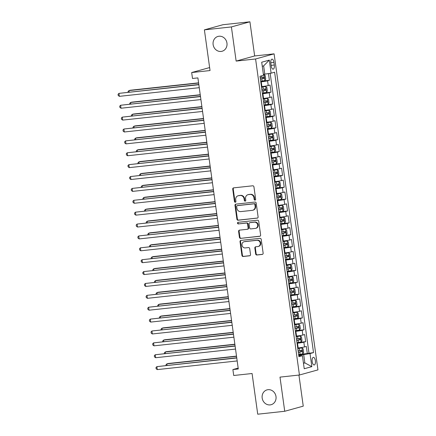 <?xml version="1.0" encoding="UTF-8"?>
<svg xmlns="http://www.w3.org/2000/svg" width="436" height="436" viewBox="0 0 436 436"><rect width="100%" height="100%" fill="white"/><g stroke="black" fill="none" stroke-linecap="round" stroke-linejoin="round"><path stroke-width="0.65" d="M255.027 200.135A0.828 0.747 -105.5 0 0 255.654 199.241L253.937 186.848A1.177 1.063 -105.5 0 0 252.711 185.796L233.631 187.867A1.177 1.063 -105.5 0 0 232.731 189.148L234.448 201.536A0.828 0.747 -105.5 0 0 235.936 201.378L235.713 199.775A3.777 3.406 -105.5 0 1 238.094 195.769A3.777 3.406 -105.5 0 1 238.585 195.677L240.176 195.502A3.777 3.406 -105.5 0 1 244.089 198.865L244.313 200.467A0.828 0.747 -105.5 0 0 245.795 200.309L245.572 198.707A3.777 3.406 -105.5 0 1 247.959 194.701A3.777 3.406 -105.5 0 1 248.449 194.603L250.035 194.434A3.777 3.406 -105.5 0 1 253.948 197.797L254.172 199.399A0.828 0.747 -105.5 0 0 255.027 200.135M268.031 389.686A7.69 6.938 -105.5 0 0 267.034 389.877A7.69 6.938 -105.5 0 0 262.27 398.597A7.69 6.938 -105.5 0 0 270.14 404.897A7.69 6.938 -105.5 0 0 271.138 404.706A7.69 6.938 -105.5 0 0 275.901 395.986A7.69 6.938 -105.5 0 0 268.031 389.686M218.986 36.237A7.69 6.938 -105.5 0 0 217.984 36.428A7.69 6.938 -105.5 0 0 213.22 45.142A7.69 6.938 -105.5 0 0 221.096 51.443A7.69 6.938 -105.5 0 0 222.093 51.252A7.69 6.938 -105.5 0 0 226.856 42.532A7.69 6.938 -105.5 0 0 218.986 36.237M315.381 360.719A3.848 1.646 83.8 0 0 313.364 357.34A3.848 1.646 83.8 0 0 312.176 361.608A3.848 1.646 83.8 0 0 314.192 364.987A3.848 1.646 83.8 0 0 315.381 360.719M255.66 253.954A1.177 1.063 -105.5 0 0 256.88 255.006L262.238 254.428A1.177 1.063 -105.5 0 0 263.137 253.147L261.224 239.386A1.177 1.063 -105.5 0 0 260.003 238.334L240.917 240.405A1.177 1.063 -105.5 0 0 240.018 241.686L241.931 255.447A1.177 1.063 -105.5 0 0 243.152 256.493L249.621 255.796A1.177 1.063 -105.5 0 0 250.52 254.515L249.703 248.624A1.177 1.063 -105.5 0 0 248.476 247.572L245.272 247.921A3.156 2.845 -105.5 0 1 242.04 245.337A3.156 2.845 -105.5 0 1 243.996 241.762A3.156 2.845 -105.5 0 1 244.405 241.68L256.968 240.318A3.156 2.845 -105.5 0 1 260.199 242.907A3.156 2.845 -105.5 0 1 258.243 246.482A3.156 2.845 -105.5 0 1 257.834 246.558L255.741 246.787A1.177 1.063 -105.5 0 0 254.842 248.068L255.66 253.954L256.161 253.817A1.177 1.063 -105.5 0 0 257.382 254.869L262.619 254.302M231.402 26.928L236.138 61.089L254.657 55.955L249.915 21.8L231.402 26.928L204.391 29.855L210.043 70.55L191.677 72.54L192.499 78.48L197.9 77.897L238.29 368.97L232.889 369.559L233.718 375.5L252.079 373.51L257.725 414.2L284.73 411.273L303.249 406.145L298.933 375.064M236.138 61.089L255.583 58.98L299.434 375.009L279.994 377.118L284.73 411.273M257.202 218.158A1.177 1.063 -105.5 0 0 258.101 216.877L256.194 203.116A1.177 1.063 -105.5 0 0 254.973 202.064L235.887 204.135A1.177 1.063 -105.5 0 0 234.988 205.416L236.895 219.177A1.177 1.063 -105.5 0 0 238.121 220.229L257.502 218.076M258.712 221.254L260.619 235.009A1.177 1.063 -105.5 0 1 259.72 236.296L240.634 238.361A1.177 1.063 -105.5 0 1 239.413 237.309L238.596 231.423A1.177 1.063 -105.5 0 1 239.495 230.143L247.234 229.303A1.177 1.063 -105.5 0 0 248.133 228.023L247.594 224.115A1.177 1.063 -105.5 0 0 246.367 223.063L238.312 223.935A0.828 0.747 -105.5 0 1 238.083 222.305L257.485 220.202A1.177 1.063 -105.5 0 1 258.712 221.254M204.391 29.855L222.91 24.727L249.915 21.8M299.325 354.419L307.315 353.552L306.323 346.424L304.497 346.931L303.838 342.178A4.807 0.305 172.1 0 1 297.516 343.203L297.058 343.252M297.679 342.538L305.663 341.671L304.677 334.543L302.851 335.05L302.192 330.297A4.807 0.305 172.1 0 1 295.87 331.322L295.406 331.371M296.028 330.657L304.017 329.79L303.025 322.662L301.2 323.169L300.54 318.416A4.807 0.305 172.1 0 1 294.218 319.441L293.76 319.49M294.382 318.776L302.366 317.909L301.38 310.781L299.554 311.288L298.894 306.535A4.807 0.305 172.1 0 1 292.572 307.56L292.109 307.609M292.73 306.895L300.72 306.028L299.728 298.9L297.902 299.407L297.243 294.654A4.807 0.305 172.1 0 1 290.921 295.679L290.463 295.728M291.085 295.014L299.069 294.147L298.082 287.024L296.257 287.526L295.597 282.773A4.807 0.305 172.1 0 1 289.275 283.798L288.812 283.847M289.433 283.133L297.423 282.272L296.431 275.143L294.605 275.645L293.946 270.892A4.807 0.305 172.1 0 1 287.624 271.917L287.166 271.966M287.787 271.252L295.772 270.391L294.785 263.262L292.959 263.764L292.3 259.011A4.807 0.305 172.1 0 1 285.978 260.036L285.515 260.085M286.136 259.371L294.126 258.51L293.134 251.381L291.308 251.883L290.649 247.136A4.807 0.305 172.1 0 1 284.327 248.155L283.869 248.204M284.49 247.495L292.474 246.629L291.488 239.5L289.662 240.007L289.003 235.255A4.807 0.305 172.1 0 1 282.681 236.274L282.217 236.323M282.839 235.614L290.828 234.748L289.836 227.619L288.011 228.126L287.351 223.374A4.807 0.305 172.1 0 1 281.029 224.393L280.571 224.442M281.193 223.733L289.177 222.867L288.191 215.738L286.365 216.245L285.705 211.493A4.807 0.305 172.1 0 1 279.383 212.512L278.92 212.561M279.541 211.852L287.531 210.986L286.539 203.857L284.713 204.364L284.054 199.612A4.807 0.305 172.1 0 1 277.732 200.631L277.274 200.685M277.896 199.971L285.88 199.105L284.893 191.976L283.068 192.483L282.408 187.731A4.807 0.305 172.1 0 1 276.086 188.75L275.623 188.804M276.244 188.09L284.234 187.224L283.242 180.095L281.416 180.602L280.757 175.85A4.807 0.305 172.1 0 1 274.435 176.869L273.977 176.923M274.598 176.209L282.583 175.343L281.596 168.214L279.77 168.721L279.111 163.969A4.807 0.305 172.1 0 1 272.789 164.993L272.326 165.042M272.947 164.328L280.937 163.462L279.945 156.333L278.119 156.84L277.46 152.088A4.807 0.305 172.1 0 1 271.138 153.112L270.68 153.161M271.301 152.447L279.285 151.581L278.299 144.452L276.473 144.959L275.814 140.207A4.807 0.305 172.1 0 1 269.492 141.231L269.028 141.28M269.65 140.566L277.639 139.7L276.647 132.571L274.822 133.078L274.162 128.326A4.807 0.305 172.1 0 1 267.84 129.35L267.382 129.399M268.004 128.685L275.988 127.819L275.002 120.69L273.176 121.197L272.516 116.445A4.807 0.305 172.1 0 1 266.194 117.469L265.731 117.518M266.352 116.804L274.342 115.938L273.35 108.809L271.524 109.316L270.865 104.564A4.807 0.305 172.1 0 1 264.543 105.588L264.085 105.637M264.707 104.923L272.691 104.057L271.704 96.928L269.879 97.435L269.219 92.683A4.807 0.305 172.1 0 1 262.897 93.707L262.434 93.756M263.055 93.042L271.045 92.176L270.053 85.047L268.227 85.554A4.807 0.305 172.1 0 1 261.905 86.579L261.447 86.628M304.497 346.931A4.807 0.305 -7.9 0 1 298.175 347.955L297.717 348.004M302.851 335.05A4.807 0.305 -7.9 0 1 296.529 336.074L296.066 336.123M301.2 323.169A4.807 0.305 -7.9 0 1 294.878 324.193L294.42 324.242M299.554 311.288A4.807 0.305 -7.9 0 1 293.232 312.312L292.769 312.361M297.902 299.407A4.807 0.305 -7.9 0 1 291.58 300.431L291.123 300.48M296.257 287.526A4.807 0.305 -7.9 0 1 289.935 288.55L289.471 288.599M294.605 275.645A4.807 0.305 -7.9 0 1 288.283 276.669L287.825 276.718M292.959 263.764A4.807 0.305 -7.9 0 1 286.637 264.788L286.174 264.837M291.308 251.883A4.807 0.305 -7.9 0 1 284.986 252.907L284.528 252.956M289.662 240.007A4.807 0.305 -7.9 0 1 283.34 241.026L282.877 241.075M288.011 228.126A4.807 0.305 -7.9 0 1 281.689 229.145L281.231 229.194M286.365 216.245A4.807 0.305 -7.9 0 1 280.043 217.264L279.58 217.313M284.713 204.364A4.807 0.305 -7.9 0 1 278.391 205.383L277.934 205.438M283.068 192.483A4.807 0.305 -7.9 0 1 276.746 193.502L276.282 193.557M281.416 180.602A4.807 0.305 -7.9 0 1 275.094 181.621L274.636 181.676M279.77 168.721A4.807 0.305 -7.9 0 1 273.448 169.74L272.985 169.795M278.119 156.84A4.807 0.305 -7.9 0 1 271.797 157.865L271.339 157.914M276.473 144.959A4.807 0.305 -7.9 0 1 270.151 145.984L269.688 146.033M274.822 133.078A4.807 0.305 -7.9 0 1 268.5 134.103L268.042 134.152M273.176 121.197A4.807 0.305 -7.9 0 1 266.854 122.222L266.391 122.271M271.524 109.316A4.807 0.305 -7.9 0 1 265.202 110.341L264.745 110.39M269.879 97.435A4.807 0.305 -7.9 0 1 263.557 98.46L263.093 98.509M270.832 63.269L271.197 65.88A3.728 1.591 83.8 0 0 273.149 69.155A3.728 1.591 83.8 0 0 274.299 65.024L273.933 62.408A3.728 1.591 83.8 0 0 271.982 59.133A3.728 1.591 83.8 0 0 270.832 63.269M255.583 58.98L274.097 53.851L317.953 369.881L299.434 375.009M307.315 353.552L313.528 352.599L274.62 72.213L271.116 73.183L263.382 74.36M313.528 352.599L310.023 353.569L311.838 366.638L304.23 368.747L302.415 355.678L298.916 356.648L260.009 76.262L263.507 75.292L261.698 62.223L269.301 60.114L271.116 73.183M261.409 81.161L269.394 80.295L267.568 80.802A4.807 0.305 172.1 0 1 261.246 81.826L260.788 81.875M271.045 92.176L269.219 92.683M272.691 104.057L270.865 104.564M274.342 115.938L272.516 116.445M275.988 127.819L274.162 128.326M277.639 139.7L275.814 140.207M279.285 151.581L277.46 152.088M280.937 163.462L279.111 163.969M282.583 175.343L280.757 175.85M284.234 187.224L282.408 187.731M285.88 199.105L284.054 199.612M287.531 210.986L285.705 211.493M289.177 222.867L287.351 223.374M290.828 234.748L289.003 235.255M292.474 246.629L290.649 247.136M294.126 258.51L292.3 259.011M295.772 270.391L293.946 270.892M297.423 282.272L295.597 282.773M299.069 294.147L297.243 294.654M300.72 306.028L298.894 306.535M302.366 317.909L300.54 318.416M304.017 329.79L302.192 330.297M305.663 341.671L303.838 342.178M308.988 353.089L270.173 73.335M269.394 80.295L268.467 73.613M303.44 363.063L304.857 362.91L303.701 354.593L298.704 355.133M264.794 74.207L263.638 65.891L262.259 66.272M254.657 55.955L274.097 53.851M238.17 368.098L232.889 369.559M209.629 67.569L191.677 72.54M303.472 363.292L304.857 362.91L311.838 366.638M298.785 355.732L302.415 355.678M303.701 354.593L310.023 353.569M263.638 65.891L269.301 60.114M255.371 199.999A0.828 0.747 -105.5 0 1 254.673 199.263L254.45 197.661A3.777 3.406 -105.5 0 0 250.537 194.293L250.035 194.434M247.959 194.701L248.455 194.56A3.777 3.406 -105.5 0 1 248.945 194.467L250.537 194.293M238.094 195.769L238.596 195.628A3.777 3.406 -105.5 0 1 239.086 195.535L240.677 195.361A3.777 3.406 -105.5 0 1 244.591 198.729L244.809 200.331A0.828 0.747 -105.5 0 0 245.512 201.067M233.745 187.856A1.177 1.063 -105.5 0 0 233.233 189.011L234.95 201.399A0.828 0.747 -105.5 0 0 235.647 202.135M236.007 204.124A1.177 1.063 -105.5 0 0 235.489 205.274L237.397 219.036A1.177 1.063 -105.5 0 0 238.617 220.087L257.583 218.033M254.886 204.56A0.828 0.747 -105.5 0 0 254.03 203.825L237.277 205.639A0.828 0.747 -105.5 0 0 236.65 206.539L236.884 208.228A3.777 3.406 -105.5 0 0 240.797 211.591L252.248 210.354A3.777 3.406 -105.5 0 0 252.738 210.256A3.777 3.406 -105.5 0 0 255.12 206.25L254.886 204.56L255.387 204.424A0.828 0.747 -105.5 0 0 254.531 203.688L254.03 203.825M237.571 205.558A0.828 0.747 -105.5 0 1 237.778 205.503L254.531 203.688M252.738 210.256L253.234 210.119A3.777 3.406 -105.5 0 0 255.621 206.114L255.12 206.25M255.387 204.424L255.621 206.114M260.101 236.165L240.634 238.361M239.615 230.126A1.177 1.063 -105.5 0 0 239.097 231.282L239.914 237.173A1.177 1.063 -105.5 0 0 241.135 238.225M247.735 229.162A1.177 1.063 -105.5 0 0 248.634 227.881L248.089 223.973A1.177 1.063 -105.5 0 0 246.869 222.921L238.312 223.935M238.269 222.284A0.828 0.747 -105.5 0 0 238.814 223.799M255.267 228.431A3.156 2.845 -105.5 0 0 255.676 228.355A3.156 2.845 -105.5 0 0 257.632 224.774A3.156 2.845 -105.5 0 0 254.401 222.191L249.975 222.671A1.177 1.063 -105.5 0 0 249.076 223.951L249.615 227.859A1.177 1.063 -105.5 0 0 250.842 228.911L255.267 228.431M255.676 228.355L256.177 228.213A3.156 2.845 -105.5 0 0 258.128 224.638A3.156 2.845 -105.5 0 0 254.902 222.055L254.401 222.191M249.823 222.703L250.319 222.562A1.177 1.063 -105.5 0 1 250.477 222.534L254.902 222.055M255.861 246.771A1.177 1.063 -105.5 0 0 255.343 247.926L256.161 253.817M258.243 246.482L258.744 246.34A3.156 2.845 -105.5 0 0 260.701 242.765A3.156 2.845 -105.5 0 0 257.469 240.181L256.968 240.318M243.996 241.762L244.498 241.62A3.156 2.845 -105.5 0 1 244.907 241.544L257.469 240.181M241.037 240.389A1.177 1.063 -105.5 0 0 240.519 241.544L242.432 255.305A1.177 1.063 -105.5 0 0 243.653 256.357L250.002 255.67M260.701 81.26L264.875 80.567L265.715 79.101L265.219 75.537L264.053 74.627L263.437 74.769M264.053 74.627L263.426 74.692M198.587 82.845L130.211 90.257L128.963 90.606L129.165 92.061M260.39 79.003L264.053 78.431L263.856 77.003L260.188 77.581M262.303 77.172C263.121 77.499 263.186 77.973 262.499 78.594L260.374 78.905M198.62 83.053L128.963 90.606L128.059 91.544L128.146 92.17M198.821 84.508L118.952 93.375L198.849 84.715M119.366 96.345L118.216 95.506L118.047 94.318L118.952 93.375L119.366 96.345L199.263 87.685M262.352 93.141L266.527 92.448L267.361 90.982L266.865 87.418L265.698 86.508L261.524 87.2M265.698 86.508L261.513 87.102M200.238 94.726L131.863 102.138L130.609 102.487L130.811 103.942M262.036 90.884L265.704 90.306L265.502 88.884L261.84 89.456M263.949 89.053C264.772 89.38 264.837 89.854 264.151 90.475L262.025 90.786M200.266 94.934L130.609 102.487L129.705 103.425L129.792 104.051M263.998 105.022L268.173 104.329L269.007 102.863L268.516 99.299L267.35 98.389L263.175 99.081M267.35 98.389L263.159 98.983M201.884 106.607L133.509 114.019L132.261 114.368L132.462 115.823M263.687 102.765L267.35 102.188L267.154 100.765L263.486 101.337M265.6 100.934C266.418 101.261 266.483 101.735 265.797 102.356L263.671 102.667M201.917 106.815L132.261 114.368L131.356 115.306L131.443 115.932M265.644 116.903L269.819 116.21L270.658 114.744L270.162 111.18L268.996 110.27L264.821 110.962M268.996 110.27L264.81 110.864M203.536 118.488L135.16 125.9L133.906 126.244L134.108 127.699M265.333 114.646L269.001 114.069L268.799 112.646L265.137 113.218M267.246 112.815C268.069 113.142 268.135 113.616 267.448 114.237L265.322 114.548M203.563 118.696L133.906 126.244L133.002 127.187L133.089 127.813M267.295 128.784L271.47 128.091L272.304 126.625L271.813 123.061L270.647 122.151L266.472 122.843M270.647 122.151L266.456 122.745M205.182 130.369L136.806 137.781L135.558 138.125L135.76 139.58M266.985 126.527L270.647 125.95L270.451 124.527L266.783 125.099M268.898 124.696C269.715 125.023 269.78 125.497 269.094 126.118L266.968 126.429M205.214 130.577L135.558 138.125L134.653 139.068L134.74 139.694M200.467 96.389L120.603 105.256L200.5 96.596M121.012 108.226L119.862 107.387L119.698 106.199L120.603 105.256L121.012 108.226L200.909 99.566M202.119 108.27L122.249 117.137L202.146 108.477M122.663 120.107L121.513 119.268L121.344 118.08L122.249 117.137L122.663 120.107L202.56 111.447M203.765 120.151L123.9 129.018L203.797 120.358M124.309 131.988L123.159 131.149L122.996 129.961L123.9 129.018L124.309 131.988L204.206 123.328M205.416 132.032L125.546 140.899L205.443 132.239M125.96 143.869L124.805 143.03L124.642 141.842L125.546 140.899L125.96 143.869L205.857 135.209M268.941 140.665L273.116 139.972L273.955 138.506L273.459 134.942L272.293 134.032L268.118 134.724M272.293 134.032L268.107 134.626M206.833 142.25L138.457 149.662L137.204 150.006L137.405 151.461M268.63 138.408L272.298 137.831L272.097 136.408L268.434 136.98M270.543 136.577C271.366 136.904 271.432 137.378 270.745 137.999L268.62 138.31M206.86 142.458L137.204 150.006L136.299 150.949L136.386 151.575M207.062 143.913L127.198 152.78L207.095 144.12M127.606 155.75L126.456 154.911L126.293 153.723L127.198 152.78L127.606 155.75L207.503 147.09M270.593 152.546L274.767 151.853L275.601 150.387L275.111 146.823L273.944 145.913L269.77 146.605M273.944 145.913L269.753 146.507M208.479 154.131L140.103 161.543L138.855 161.887L139.057 163.342M270.282 150.289L273.944 149.712L273.748 148.289L270.08 148.861M272.195 148.458C273.012 148.785 273.078 149.259 272.391 149.88L270.266 150.191M208.512 154.339L138.855 161.887L137.95 162.83L138.038 163.456M208.713 155.794L128.843 164.661L208.74 156.001M129.258 167.631L128.102 166.786L127.939 165.598L128.843 164.661L129.258 167.631L209.155 158.971M272.238 164.427L276.413 163.734L277.252 162.268L276.756 158.704L275.59 157.794L271.415 158.486M275.59 157.794L271.405 158.388M210.13 166.012L141.755 173.424L140.501 173.768L140.703 175.223M271.928 162.17L275.596 161.593L275.394 160.17L271.732 160.742M273.841 160.339C274.664 160.666 274.729 161.14 274.042 161.761L271.917 162.072M210.157 166.22L140.501 173.768L139.596 174.711L139.684 175.337M210.359 167.675L130.495 176.542L210.392 167.882M130.904 179.512L129.754 178.667L129.59 177.479L130.495 176.542L130.904 179.512L210.801 170.852M273.89 176.308L278.064 175.615L278.898 174.149L278.408 170.585L277.242 169.675L273.067 170.367M277.242 169.675L273.05 170.269M211.776 177.893L143.4 185.305L142.152 185.649L142.354 187.104M273.574 174.051L277.242 173.474L277.045 172.051L273.377 172.623M275.492 172.215C276.31 172.547 276.375 173.021 275.688 173.642L273.563 173.953M211.809 178.101L142.152 185.649L141.248 186.592L141.335 187.218M212.01 179.556L132.141 188.423L212.038 179.763M132.555 191.393L131.4 190.548L131.236 189.36L132.141 188.423L132.555 191.393L212.452 182.733M275.536 188.189L279.71 187.496L280.55 186.03L280.054 182.466L278.887 181.556L274.713 182.248M278.887 181.556L274.702 182.15M213.427 189.774L145.052 197.186L143.798 197.53L144 198.985M275.225 185.932L278.893 185.355L278.691 183.932L275.029 184.504M277.138 184.096C277.961 184.428 278.026 184.902 277.34 185.523L275.214 185.834M213.455 189.982L143.798 197.53L142.894 198.473L142.981 199.099M213.656 191.437L133.792 200.304L213.689 191.644M134.201 203.274L133.051 202.429L132.887 201.241L133.792 200.304L134.201 203.274L214.098 194.614M277.187 200.07L281.362 199.377L282.196 197.911L281.705 194.347L280.539 193.437L276.364 194.129M280.539 193.437L276.348 194.031M215.073 201.655L146.698 209.067L145.45 209.411L145.651 210.866M276.871 197.813L280.539 197.236L280.343 195.808L276.675 196.385M278.789 195.977C279.607 196.309 279.672 196.783 278.986 197.404L276.86 197.715M215.106 201.863L145.45 209.411L144.545 210.354L144.632 210.975M215.308 203.318L135.438 212.185L215.335 203.525M135.852 215.155L134.697 214.31L134.533 213.122L135.438 212.185L135.852 215.155L215.749 206.495M278.833 211.951L283.008 211.258L283.847 209.792L283.351 206.228L282.185 205.318L278.01 206.01M282.185 205.318L277.999 205.912M216.725 213.536L148.349 220.948L147.095 221.292L147.297 222.747M278.522 209.694L282.19 209.117L281.988 207.689L278.326 208.266M280.435 207.858C281.258 208.19 281.324 208.664 280.631 209.285L278.506 209.596M216.752 213.744L147.095 221.292L146.191 222.229L146.278 222.856M216.954 215.199L137.089 224.066L216.986 215.406M137.498 227.036L136.348 226.191L136.185 225.003L137.089 224.066L137.498 227.036L217.395 218.376M280.484 223.832L284.659 223.134L285.493 221.673L285.002 218.109L283.836 217.193L279.661 217.891M283.836 217.193L279.645 217.793M218.371 225.417L149.995 232.824L148.747 233.173L148.949 234.628M280.168 221.575L283.836 220.998L283.64 219.57L279.972 220.147M282.087 219.739C282.904 220.071 282.969 220.545 282.283 221.166L280.157 221.477M218.403 225.625L148.747 233.173L147.842 234.11L147.929 234.737M218.605 227.08L138.735 235.947L218.632 227.287M139.149 238.917L137.994 238.072L137.831 236.884L138.735 235.947L139.149 238.917L219.046 230.257M282.13 235.713L286.305 235.015L287.144 233.554L286.648 229.99L285.482 229.074L281.307 229.772M285.482 229.074L281.296 229.674M220.022 237.298L151.646 244.705L150.393 245.054L150.594 246.509M281.82 233.456L285.487 232.879L285.286 231.451L281.623 232.028M283.732 231.62C284.555 231.952 284.621 232.426 283.929 233.047L281.803 233.358M220.049 237.506L150.393 245.054L149.488 245.991L149.575 246.618M220.251 238.961L140.387 247.828L220.278 239.168M140.795 250.798L139.645 249.953L139.482 248.765L140.387 247.828L140.795 250.798L220.692 242.138M283.782 247.594L287.956 246.896L288.79 245.43L288.3 241.871L287.133 240.955L282.959 241.653M287.133 240.955L282.942 241.555M221.668 249.174L153.292 256.586L152.044 256.935L152.246 258.39M283.465 245.337L287.133 244.76L286.937 243.332L283.269 243.909M285.384 243.501C286.201 243.828 286.267 244.307 285.58 244.928L283.455 245.239M221.701 249.387L152.044 256.935L151.139 257.872L151.227 258.499M221.902 250.842L142.032 259.709L221.929 251.049M142.447 262.679L141.291 261.834L141.128 260.646L142.032 259.709L142.447 262.679L222.344 254.019M285.427 259.475L289.602 258.777L290.441 257.311L289.945 253.747L288.779 252.836L284.604 253.534M288.779 252.836L284.594 253.436M223.319 261.055L154.944 268.467L153.69 268.816L153.892 270.271M285.117 257.213L288.785 256.641L288.583 255.213L284.921 255.79M287.03 255.382C287.853 255.709 287.918 256.188 287.226 256.809L285.1 257.12M223.346 261.268L153.69 268.816L152.785 269.753L152.873 270.38M223.548 262.723L143.684 271.59L223.575 262.93M144.093 274.56L142.943 273.715L142.779 272.527L143.684 271.59L144.093 274.56L223.99 265.9M287.079 271.356L291.253 270.658L292.087 269.192L291.597 265.628L290.43 264.717L286.256 265.415M290.43 264.717L286.239 265.317M224.965 272.936L156.589 280.348L155.341 280.697L155.543 282.152M286.763 269.094L290.43 268.522L290.234 267.094L286.566 267.671M288.681 267.263C289.499 267.59 289.564 268.069 288.877 268.69L286.752 269.001M224.998 273.149L155.341 280.697L154.437 281.634L154.524 282.261M225.199 274.604L145.33 283.471L225.227 274.811M145.744 286.441L144.589 285.596L144.425 284.408L145.33 283.471L145.744 286.441L225.641 277.781M288.725 283.237L292.899 282.539L293.739 281.073L293.243 277.509L292.076 276.598L287.902 277.296M292.076 276.598L287.891 277.198M226.616 284.817L158.241 292.229L156.987 292.578L157.189 294.033M288.414 280.975L292.082 280.403L291.88 278.975L288.218 279.552M290.327 279.144C291.15 279.471 291.215 279.95 290.523 280.571L288.398 280.877M226.644 285.024L156.987 292.578L156.083 293.515L156.17 294.142M226.845 286.485L146.981 295.352L226.873 286.692M147.39 298.322L146.24 297.477L146.076 296.289L146.981 295.352L147.39 298.322L227.287 289.662M290.376 295.118L294.551 294.42L295.385 292.954L294.894 289.39L293.728 288.479L289.553 289.177M293.728 288.479L289.537 289.079M228.262 296.698L159.887 304.11L158.639 304.459L158.84 305.914M290.06 292.856L293.728 292.284L293.532 290.856L289.864 291.433M291.978 291.025C292.796 291.352 292.861 291.831 292.175 292.452L290.049 292.758M228.295 296.905L158.639 304.459L157.734 305.396L157.821 306.023M228.497 298.36L148.627 307.233L228.524 298.573M149.041 310.203L147.886 309.358L147.722 308.17L148.627 307.233L149.041 310.203L228.938 301.543M292.022 306.993L296.197 306.301L297.036 304.835L296.54 301.271L295.374 300.36L291.199 301.058M295.374 300.36L291.188 300.96M229.914 308.579L161.538 315.991L160.285 316.34L160.486 317.795M291.711 304.737L295.379 304.165L295.177 302.737L291.515 303.314M293.624 302.906C294.447 303.233 294.513 303.707 293.82 304.333L291.695 304.639M229.941 308.786L160.285 316.34L159.38 317.277L159.467 317.904M230.143 310.241L150.278 319.114L230.17 310.454M150.687 322.084L149.537 321.239L149.374 320.051L150.278 319.114L150.687 322.084L230.584 313.424M293.673 318.874L297.848 318.182L298.682 316.716L298.191 313.152L297.025 312.241L292.85 312.934M297.025 312.241L292.834 312.841M231.56 320.46L163.184 327.872L161.936 328.221L162.138 329.676M293.357 316.618L297.025 316.046L296.829 314.618L293.161 315.195M295.276 314.787C296.093 315.114 296.158 315.588 295.472 316.214L293.346 316.52M231.592 320.667L161.936 328.221L161.031 329.158L161.118 329.785M231.794 322.122L151.924 330.995L231.821 322.335M152.338 333.965L151.183 333.12L151.02 331.932L151.924 330.995L152.338 333.965L232.235 325.305M295.319 330.755L299.494 330.063L300.333 328.597L299.837 325.033L298.671 324.122L294.496 324.815M298.671 324.122L294.485 324.722M233.211 332.341L164.835 339.753L163.582 340.102L163.783 341.557M295.008 328.499L298.676 327.927L298.475 326.499L294.812 327.076M296.921 326.668C297.744 326.995 297.81 327.469 297.118 328.095L294.992 328.401M233.238 332.548L163.582 340.102L162.677 341.039L162.764 341.666M233.44 334.003L153.576 342.87L233.467 334.21M153.984 345.841L152.834 345.001L152.671 343.813L153.576 342.87L153.984 345.841L233.881 337.181M296.971 342.636L301.145 341.944L301.979 340.478L301.489 336.914L300.322 336.003L296.148 336.696M300.322 336.003L296.131 336.597M234.857 344.222L166.481 351.634L165.233 351.983L165.435 353.438M296.654 340.38L300.322 339.808L300.126 338.38L296.458 338.957M298.573 338.549C299.39 338.876 299.456 339.35 298.769 339.971L296.644 340.282M234.89 344.429L165.233 351.983L164.328 352.92L164.416 353.547M235.091 345.884L155.221 354.751L235.118 346.091M155.636 357.722L154.48 356.882L154.317 355.694L155.221 354.751L155.636 357.722L235.533 349.062M298.616 354.517L302.791 353.825L303.63 352.359L303.134 348.795L301.968 347.884L297.793 348.577M301.968 347.884L297.783 348.478M236.508 356.103L168.133 363.515L166.879 363.864L167.081 365.319M298.306 352.261L301.974 351.688L301.772 350.261L298.11 350.838M300.219 350.43C301.042 350.757 301.107 351.231 300.415 351.852L298.289 352.163M236.535 356.31L166.879 363.864L165.974 364.801L166.061 365.428M236.737 357.765L156.873 366.632L236.764 357.972M157.282 369.603L156.132 368.763L155.968 367.575L156.873 366.632L157.282 369.603L237.179 360.943M298.175 347.955L297.516 343.203M296.529 336.074L295.87 331.322M294.878 324.193L294.218 319.441M293.232 312.312L292.572 307.56M291.58 300.431L290.921 295.679M289.935 288.55L289.275 283.798M288.283 276.669L287.624 271.917M286.637 264.788L285.978 260.036M284.986 252.907L284.327 248.155M283.34 241.026L282.681 236.274M281.689 229.145L281.029 224.393M280.043 217.264L279.383 212.512M278.391 205.383L277.732 200.631M276.746 193.502L276.086 188.75M275.094 181.621L274.435 176.869M273.448 169.74L272.789 164.993M271.797 157.865L271.138 153.112M270.151 145.984L269.492 141.231M268.5 134.103L267.84 129.35M266.854 122.222L266.194 117.469M265.202 110.341L264.543 105.588M263.557 98.46L262.897 93.707M261.905 86.579L261.246 81.826M268.227 85.554L267.568 80.802M270.778 62.751L273.933 62.408M271.121 65.367L274.299 65.024M254.45 197.661L253.948 197.797M248.945 194.467L248.449 194.603M244.809 200.331L244.313 200.467M244.591 198.729L244.089 198.865M240.677 195.361L240.176 195.502M239.086 195.535L238.585 195.677M234.95 201.399L234.448 201.536M233.233 189.011L232.731 189.148M254.673 199.263L254.172 199.399M238.617 220.087L238.121 220.229M237.397 219.036L236.895 219.177M235.489 205.274L234.988 205.416M237.778 205.503L237.277 205.639M260.02 236.208L259.72 236.296M239.914 237.173L239.413 237.309M239.097 231.282L238.596 231.423M248.634 227.881L248.133 228.023M248.089 223.973L247.594 224.115M246.869 222.921L246.367 223.063M250.477 222.534L249.975 222.671M255.343 247.926L254.842 248.068M244.907 241.544L244.405 241.68M249.921 255.714L249.621 255.796M243.653 256.357L243.152 256.493M242.432 255.305L241.931 255.447M240.519 241.544L240.018 241.686M262.537 254.346L262.238 254.428M257.382 254.869L256.88 255.006M264.897 80.529L264.08 74.649M261.627 77.379L261.42 75.869M262.14 81.058L261.823 78.802M262.499 78.594L264.053 78.431M266.543 92.41L265.731 86.53M263.279 89.255L262.963 86.998M263.785 92.939L263.475 90.683M264.151 90.475L265.704 90.306M268.195 104.291L267.377 98.411M264.925 101.136L264.614 98.879M265.437 104.82L265.121 102.564M265.797 102.356L267.35 102.188M269.84 116.172L269.028 110.292M266.576 113.017L266.26 110.76M267.083 116.701L266.772 114.445M267.448 114.237L269.001 114.069M271.492 128.053L270.674 122.173M268.222 124.898L267.911 122.641M268.734 128.582L268.418 126.326M269.094 126.118L270.647 125.95M273.138 139.934L272.326 134.054M269.873 136.779L269.557 134.522M270.38 140.463L270.069 138.207M270.745 137.999L272.298 137.831M274.789 151.815L273.971 145.935M271.519 148.66L271.208 146.403M272.031 152.344L271.715 150.088M272.391 149.88L273.944 149.712M276.435 163.696L275.623 157.816M273.17 160.541L272.854 158.284M273.677 164.225L273.367 161.969M274.042 161.761L275.596 161.593M278.086 175.577L277.269 169.697M274.816 172.422L274.506 170.165M275.329 176.106L275.012 173.85M275.688 173.642L277.242 173.474M279.732 187.458L278.92 181.578M276.468 184.303L276.151 182.046M276.974 187.987L276.664 185.731M277.34 185.523L278.893 185.355M281.383 199.339L280.566 193.459M278.114 196.184L277.803 193.927M278.626 199.868L278.31 197.612M278.986 197.404L280.539 197.236M283.029 211.22L282.217 205.34M279.765 208.065L279.449 205.808M280.272 211.749L279.961 209.493M280.631 209.285L282.19 209.117M284.681 223.101L283.863 217.221M281.411 219.946L281.1 217.689M281.923 223.63L281.607 221.374M282.283 221.166L283.836 220.998M286.327 234.982L285.515 229.102M283.062 231.827L282.746 229.57M283.569 235.511L283.258 233.255M283.929 233.047L285.487 232.879M287.978 246.863L287.161 240.983M284.708 243.708L284.397 241.451M285.22 247.392L284.904 245.136M285.58 244.928L287.133 244.76M289.624 258.744L288.812 252.864M286.359 255.589L286.043 253.332M286.866 259.273L286.556 257.011M287.226 256.809L288.785 256.641M291.275 270.625L290.458 264.739M288.005 267.47L287.695 265.213M288.518 271.154L288.201 268.892M288.877 268.69L290.43 268.522M292.921 282.506L292.109 276.62M289.657 279.351L289.341 277.094M290.163 283.035L289.853 280.773M290.523 280.571L292.082 280.403M294.573 294.382L293.755 288.501M291.303 291.232L290.992 288.975M291.815 294.916L291.499 292.654M292.175 292.452L293.728 292.284M296.218 306.263L295.406 300.382M292.954 303.113L292.638 300.856M293.461 306.791L293.15 304.535M293.82 304.333L295.379 304.165M297.87 318.144L297.052 312.263M294.6 314.994L294.289 312.732M295.112 318.672L294.796 316.416M295.472 316.214L297.025 316.046M299.516 330.025L298.704 324.144M296.251 326.875L295.935 324.613M296.758 330.553L296.447 328.297M297.118 328.095L298.676 327.927M301.167 341.906L300.35 336.025M297.897 338.756L297.586 336.494M298.409 342.434L298.093 340.178M298.769 339.971L300.322 339.808M302.813 353.787L302.001 347.906M299.548 350.637L299.232 348.375M300.055 354.315L299.745 352.059M300.415 351.852L301.974 351.688M237.675 205.525L237.173 205.661M247.888 229.134L247.386 229.271"/></g></svg>
